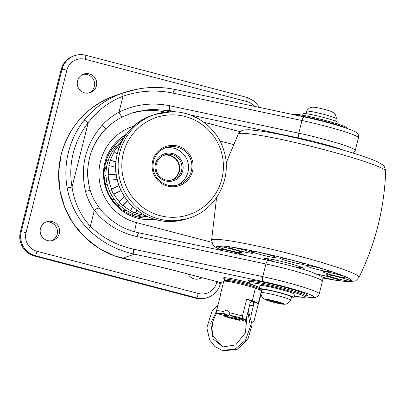 <?xml version="1.0" encoding="UTF-8"?>
<svg xmlns="http://www.w3.org/2000/svg" width="406" height="406" viewBox="0 0 406 406"><rect width="100%" height="100%" fill="white"/><g stroke="black" fill="none" stroke-linecap="round" stroke-linejoin="round"><path stroke-width="0.61" d="M169.84 105.763A4.364 1.842 102 0 0 170.495 110.736L151.149 109.28L131.92 112.954L122.724 116.755C116.578 119.77 110.965 123.774 105.875 128.758C89.345 146.637 84.149 167.318 90.289 190.815A4.364 0.66 162.7 0 0 90.305 190.708C92.263 196.565 92.964 197.615 94.162 200.067L99.521 208.44A4.364 1.68 142.2 0 0 94.359 210.364C90.411 204.812 87.473 198.524 85.539 191.51C79.886 166.658 85.438 144.546 102.2 125.175C107.204 119.866 112.817 115.512 119.039 112.112C135.152 104.322 152.088 102.205 169.84 105.763L298.78 133.178A41.458 3.253 14.1 0 1 355.275 150.408L358.457 137.751A41.458 3.253 -165.9 0 0 301.962 120.521L173.022 93.106C156.041 89.609 139.375 90.639 123.033 96.202C109.021 101.683 97.399 110.539 88.173 122.764A80.738 79.891 71.5 0 0 72.029 187.049C74.369 202.528 80.479 215.601 90.36 226.274C102.398 237.865 116.877 245.518 133.802 249.233A4.364 1.842 102 0 0 134.457 254.202C116.689 250.263 101.495 242.174 88.873 229.933C77.561 218.717 70.329 204.736 67.173 187.988A85.103 84.204 -108.5 0 1 84.194 120.232C94.725 107.296 107.763 98.161 123.312 92.832L139.177 88.787M154.645 219.276A45.604 45.127 -108.5 0 1 137.583 218.174A45.604 45.127 -108.5 0 1 103.9 179.944A45.604 45.127 -108.5 0 1 126.271 134.371M128.118 259.338L172.636 269.995L218.413 281.962A28.369 2.228 -165.9 0 0 223.264 283.195M105.875 128.758L102.2 125.175M123.312 92.832A4.364 1.436 -109.2 0 0 123.033 96.202L119.039 112.112A4.364 1.269 63.5 0 0 122.698 116.766A4.364 1.269 63.5 0 0 122.724 116.755M131.914 112.959L122.698 116.766C116.578 119.775 110.97 123.774 105.88 128.768C97.75 137.045 92.304 146.733 89.528 157.838C87.523 168.018 86.143 174.986 90.305 190.708L90.305 190.708A4.364 0.66 162.7 0 0 85.539 191.51M139.755 233.105A4.364 1.842 102 0 0 139.603 233.054A4.364 1.842 102 0 0 136.984 236.576C119.334 232.608 105.124 223.868 94.359 210.364L90.36 226.274A4.364 1.771 134.3 0 0 88.873 229.933M173.022 93.106A4.364 1.842 -78 0 1 175.641 89.589C158.629 85.976 141.552 86.93 124.414 92.456L124.414 92.456M67.173 187.988L72.029 187.049L88.173 122.764A4.364 0.533 -141.6 0 0 84.194 120.232M306.611 111.269A15.276 1.198 14.1 0 1 306.616 111.259A15.276 1.198 14.1 0 1 306.758 111.158A15.276 1.198 14.1 0 1 322.531 114.035A15.276 1.198 14.1 0 1 336.239 118.699A15.276 1.198 14.1 0 1 336.239 118.714C336.533 118.247 336.224 116.908 335.315 114.68C335.051 113.751 333.641 112.66 331.078 111.411A9.82 0.771 14.1 0 0 314.609 107.275C312.727 107.118 311.407 107.209 310.646 107.549C310.341 107.067 306.687 110.133 306.616 111.259L305.997 113.71M302.795 115.263L303.17 113.771A18.001 1.411 14.1 0 1 303.343 113.639A18.001 1.411 14.1 0 1 322.039 117.055A18.001 1.411 14.1 0 1 338.091 122.541L337.716 124.033M261.033 292.716L261.829 289.549A15.276 1.198 -165.9 0 1 261.977 289.437A15.276 1.198 -165.9 0 1 277.841 292.34A15.276 1.198 -165.9 0 1 291.457 296.994L290.666 300.156A15.276 1.198 -165.9 0 0 290.666 300.156A15.276 1.198 -165.9 0 0 277.044 295.502A15.276 1.198 -165.9 0 0 261.18 292.604A15.276 1.198 -165.9 0 0 261.033 292.716A15.276 1.198 -165.9 0 0 261.033 292.731C260.738 293.183 261.048 294.523 261.961 296.75C262.22 297.679 263.631 298.77 266.199 300.019A9.82 0.771 -165.9 0 0 282.662 304.155A9.82 0.771 -165.9 0 0 283.951 304.175A9.82 0.771 -165.9 0 0 275.872 301.262A9.82 0.771 -165.9 0 0 265.093 299.247A9.82 0.771 -165.9 0 0 266.199 300.019M291.275 297.72A18.001 1.411 -165.9 0 0 293.934 297.791A18.001 1.411 -165.9 0 0 294.101 297.659L294.898 294.492A18.001 1.411 -165.9 0 0 278.846 289.006A18.001 1.411 -165.9 0 0 260.15 285.585A18.001 1.411 -165.9 0 0 259.977 285.722L259.185 288.884A18.001 1.411 -165.9 0 0 261.647 290.275M294.101 297.659A18.001 1.411 -165.9 0 0 278.054 292.173A18.001 1.411 -165.9 0 0 259.358 288.752A18.001 1.411 -165.9 0 0 259.185 288.884M272.279 301.836L283.053 303.85L277.816 302.485L275.999 301.851L276.77 301.587L274.674 301.039L273.923 301.288L271.533 300.841L266.29 299.471L273.05 301.572L272.279 301.836M274.375 302.384L274.71 301.049M275.334 301.211L275.121 302.135M150.89 217.997A43.655 43.193 -108.5 0 1 106.392 188.206A43.655 43.193 -108.5 0 1 124.038 137.644M153.767 219.001A44.959 44.487 -108.5 0 1 141.004 218.93M115.578 142.846A44.959 44.487 -108.5 0 1 125.733 135.112M45.746 222.148A9.82 9.719 -108.5 0 1 51.932 240.651M59.317 233.516A9.82 9.719 71.5 0 0 46.776 221.737A9.82 9.719 71.5 0 0 43.285 238.21A9.82 9.719 71.5 0 0 59.317 233.516M82.844 74.46A9.82 9.719 -108.5 0 1 89.026 92.964M96.415 85.828A9.82 9.719 71.5 0 0 83.869 74.049A9.82 9.719 71.5 0 0 80.378 90.523A9.82 9.719 71.5 0 0 96.415 85.828M188.029 274.035A9.82 9.719 71.5 0 0 201.878 277.653M200.99 277.425A9.82 9.719 -108.5 0 1 198.615 279.003M122.14 140.907A42.224 41.777 71.5 0 0 106.895 182.756A42.224 41.777 71.5 0 0 137.573 215.185A42.224 41.777 71.5 0 0 147.414 216.53M116.187 174.149L108.189 174.92A42.224 41.777 71.5 0 0 108.737 180.345L109.036 180.244A42.224 41.777 71.5 0 0 111.533 189.16L111.234 189.262A42.224 41.777 71.5 0 0 113.589 194.18L113.888 194.083A42.224 41.777 71.5 0 0 119.252 201.62L118.953 201.721A42.224 41.777 71.5 0 0 122.83 205.543L123.13 205.441A42.224 41.777 71.5 0 0 130.717 210.689L130.417 210.79A42.224 41.777 71.5 0 0 135.345 213.054L135.645 212.957A42.224 41.777 71.5 0 0 140.029 214.363A42.224 41.777 71.5 0 0 144.536 215.281L144.551 215.104M108.189 174.92L108.488 174.819A42.224 41.777 71.5 0 1 109.158 165.597L108.859 165.699A42.224 41.777 71.5 0 1 110.183 160.421L110.483 160.324A42.224 41.777 71.5 0 1 114.243 151.91L113.944 152.006A42.224 41.777 71.5 0 1 116.979 147.52L117.278 147.419A42.224 41.777 71.5 0 1 120.932 143.303M118.801 148.474L117.278 147.419M114.243 151.91L117.187 153.945M115.903 161.74L110.483 160.324M109.158 165.597L115.685 167.302M116.177 174.078L108.488 174.819M109.036 180.244L117.182 179.462M119.014 185.562L111.533 189.16M113.888 194.083L121.135 190.592M124.353 196.362L119.252 201.62M123.13 205.441L127.565 200.868M132.62 206.426L130.717 210.689M135.645 212.957L136.908 210.13M144.536 215.281L144.237 215.378A42.224 41.777 71.5 0 0 145.358 215.53M118.714 148.718L116.979 147.52M115.888 161.913L110.183 160.421M113.589 194.18L121.115 190.556M122.83 205.543L127.474 200.752M135.345 213.054L136.715 209.983M171.921 180.051A13.093 12.956 71.5 0 0 163.659 155.325M171.763 180.086A13.093 12.956 71.5 0 0 163.511 155.391M163.73 155.295A13.093 12.956 -108.5 0 1 171.997 180.031M168.947 153.082A14.185 14.032 -108.5 0 1 183.152 167.181A14.185 14.032 -108.5 0 1 169.261 181.416A14.185 14.032 -108.5 0 1 155.056 167.318A14.185 14.032 -108.5 0 1 168.947 153.082M169.099 180.376A13.093 12.956 71.5 0 0 181.741 165.186A13.093 12.956 71.5 0 0 164.806 154.884A13.093 12.956 71.5 0 0 169.099 180.376M172.377 145.368A20.731 20.513 -108.5 0 1 193.139 165.978A20.731 20.513 -108.5 0 1 172.834 186.785A20.731 20.513 -108.5 0 1 152.072 166.176A20.731 20.513 -108.5 0 1 172.377 145.368M172.672 185.745A19.64 19.432 71.5 0 0 191.637 162.963A19.64 19.432 71.5 0 0 166.232 147.505A19.64 19.432 71.5 0 0 172.672 185.745M176.98 185.237A19.64 19.432 71.5 0 0 164.582 148.139M265.839 259.896A20.731 1.624 14.1 0 1 264.052 258.576A20.731 1.624 14.1 0 1 264.154 258.531A20.731 1.624 14.1 0 1 284.895 262.266A20.731 1.624 14.1 0 1 304.14 268.645A20.731 1.624 14.1 0 1 303.972 268.939A20.731 1.624 14.1 0 1 301.881 268.96M265.9 258.485A19.64 1.543 -165.9 0 0 271.35 260.606M296.745 266.986A19.64 1.543 -165.9 0 0 302.556 267.691M230.004 315.249L235.292 317.36A6.983 0.548 -165.9 0 1 237.967 318.091L245.955 319.715L243.762 318.837A17.458 1.37 -165.9 0 0 230.004 315.249L229.436 314.447L229.131 312.645L227.086 310.032L223.29 311.458L222.965 313.133L223.533 313.94L228.822 316.046A6.983 0.548 -165.9 0 0 228.065 316.081L220.077 314.462L217.885 313.584C216.936 313.391 216.499 312.442 216.576 310.742L220.813 293.863A19.64 1.543 14.1 0 0 220.544 294.035A19.64 1.543 14.1 0 0 220.702 294.314M228.822 316.046L229.395 314.274M261.565 290.594A19.64 1.543 -165.9 0 0 261.53 290.564L258.353 303.226A19.64 1.543 14.1 0 1 258.637 303.602A19.64 1.543 14.1 0 1 258.363 303.774L252.527 301.445A3.816 1.918 -78.5 0 1 253.405 305.855L250.852 316.025M243.762 318.837C242.808 318.644 242.372 317.695 242.453 315.995L246.691 299.115A19.64 1.543 14.1 0 1 252.248 300.79L255.43 288.133A19.64 1.543 -165.9 0 0 235.14 282.799A19.64 1.543 -165.9 0 0 223.721 281.373L220.544 294.035M258.363 303.774L254.126 320.654L253.09 322.034L252.03 322.115M261.53 290.564L255.43 288.133M258.353 303.226L252.248 300.79M245.955 319.715L249.797 304.419A3.816 1.918 -78.5 0 1 252.359 301.394A3.816 1.918 -78.5 0 1 252.527 301.445L246.691 299.115M246.346 321.719L246.107 321.674A17.458 1.37 -165.9 0 0 246.939 321.816M246.807 320.593L241.58 319.532A6.983 0.548 -165.9 0 1 240.819 319.568L246.107 321.674M234.698 317.127L234.348 318.253A6.983 0.548 -165.9 0 1 231.674 317.522L223.686 315.898L226.071 316.842L239.728 320.39L240.915 319.603M234.348 318.253L239.641 320.364A17.458 1.37 -165.9 0 1 225.878 316.771M241.748 318.857L241.58 319.532M223.686 315.898L223.858 315.229M231.674 317.522L232.039 316.066M240.819 319.568L240.951 319.04M124.398 92.461L115.943 95.288A85.103 84.204 71.5 0 0 61.189 154.635A85.103 84.204 71.5 0 0 122.247 258.282A85.103 84.204 71.5 0 0 131.864 260.205M133.802 249.233L262.743 276.648A41.458 3.253 14.1 0 1 319.238 293.878L322.42 281.221A41.458 3.253 -165.9 0 0 265.925 263.991L136.984 236.576M268.696 260.52A4.364 1.842 102 0 0 268.544 260.469A4.364 1.842 102 0 0 265.925 263.991L262.743 276.648A4.364 1.842 102 0 0 263.398 281.617L134.457 254.202L122.754 258.114A85.103 84.204 -108.5 0 0 127.448 259.201M343.791 150.281A37.093 2.908 -165.9 0 0 299.435 138.152L189.937 114.868M358.457 137.751C358.691 133.305 357.356 133.934 356.524 132.65C355.128 131.402 351.012 129.585 340.446 126.261C329.124 122.805 317.172 119.719 304.581 117.004A4.364 1.842 -78 0 0 301.962 120.521L298.78 133.178A4.364 1.842 102 0 0 299.435 138.152M345.866 128.007A29.46 2.309 -165.9 0 0 322.095 120.633A29.46 2.309 -165.9 0 0 295.649 115.106M306.692 295.69L306.276 296.228A29.46 2.309 -165.9 0 0 280.008 287.255A29.46 2.309 -165.9 0 0 249.416 281.657A29.46 2.309 -165.9 0 0 249.132 281.876L249.502 283.17L250.817 284.088L259.561 287.397A28.369 2.228 -165.9 0 1 250.197 282.987A28.369 2.228 -165.9 0 1 281.328 288.808A28.369 2.228 -165.9 0 1 304.678 297.228A28.369 2.228 -165.9 0 1 294.482 296.162M249.568 281.617A30.551 2.395 14.1 0 1 248.629 280.328A30.551 2.395 14.1 0 1 282.16 286.595A30.551 2.395 14.1 0 1 307.306 295.669A30.551 2.395 14.1 0 1 306.545 295.781M225.071 279.039A20.731 1.624 14.1 0 1 223.655 277.79A20.731 1.624 14.1 0 1 249.248 282.804M225.645 281.191L224.411 280.226L224.254 279.267A19.64 1.543 14.1 0 1 224.442 279.12A19.64 1.543 14.1 0 1 253.232 285.174M259.277 288.514A18.549 1.457 -165.9 0 0 240.322 282.946A18.549 1.457 -165.9 0 0 225.223 280.45A18.549 1.457 -165.9 0 0 225.731 281.196M259.683 289.828A18.549 1.457 -165.9 0 0 260.545 289.818M259.835 289.889L261.19 290.092M305.901 296.857A37.093 2.908 -165.9 0 0 306.555 293.31A37.093 2.908 -165.9 0 0 263.398 281.617M166.81 111.965L170.495 110.736L175.899 111.883M131.138 113.223A63.28 62.615 -108.5 0 1 165.217 112.142M133.736 126.164A50.187 49.659 71.5 0 0 98.968 175.194A50.187 49.659 71.5 0 0 136.472 222.605L211.79 242.296M233.399 144.521L219.935 141.004M203.787 122.221L240.134 131.722M136.472 222.605A13.093 1.588 -75.3 0 0 134.701 231.836M292.594 114.198A28.369 2.228 14.1 0 1 323.607 119.988A28.369 2.228 14.1 0 1 347.11 128.433M147.287 219.605L153.975 219.067A44.959 44.487 -108.5 0 1 147.084 219.6M120.034 138.659A44.959 44.487 -108.5 0 1 125.855 134.939L120.191 138.527M254.273 106.306A15.276 15.113 71.5 0 0 246.564 101.475L85.214 59.291A15.276 15.113 71.5 0 0 66.838 70.223L26.03 232.684A15.276 15.113 71.5 0 0 36.987 251.284L198.341 293.472A15.276 15.113 71.5 0 0 216.718 282.535L216.956 281.597M195.702 298.171A4.364 0.528 104.7 0 0 195.738 298.192A4.364 0.528 104.7 0 0 195.783 298.192L196.682 297.892L35.327 255.704L34.434 256.003L195.783 298.192A19.64 19.432 71.5 0 0 206.776 297.826L207.674 297.527A19.64 19.432 -108.5 0 1 196.682 297.892A4.364 0.528 104.7 0 0 198.341 293.472M206.776 297.826C203.137 299.019 199.458 299.141 195.738 298.192L34.388 256.008C23.213 251.887 18.519 243.925 20.3 232.12A4.364 0.34 14.1 0 1 20.341 232.085L21.239 231.785L62.047 69.33L61.149 69.629L20.341 232.085A19.64 19.432 71.5 0 0 34.434 256.003A4.364 0.528 104.7 0 1 34.388 256.008A4.364 0.528 104.7 0 1 34.353 255.983M66.838 70.223A4.364 0.34 14.1 0 0 62.047 69.33A19.64 19.432 -108.5 0 1 74.679 55.632L73.78 55.932A19.64 19.432 71.5 0 0 61.149 69.629A4.364 0.34 14.1 0 0 61.108 69.665C63.006 62.915 67.234 58.342 73.78 55.932M36.987 251.284A4.364 0.528 104.7 0 1 35.327 255.704A19.64 19.432 -108.5 0 1 21.239 231.785A4.364 0.34 14.1 0 1 26.03 232.684M216.718 282.535A4.364 0.34 14.1 0 1 220.351 283.799C218.453 290.549 214.226 295.121 207.674 297.527M85.676 55.272A4.364 0.528 104.7 0 1 85.717 55.267A4.364 0.528 104.7 0 1 85.214 59.291M247.026 97.455A4.364 0.528 104.7 0 1 247.071 97.455A4.364 0.528 104.7 0 1 246.564 101.475M172.042 114.852A51.278 50.74 71.5 0 0 121.815 166.323A51.278 50.74 71.5 0 0 173.174 217.301A51.278 50.74 71.5 0 0 223.396 165.836A51.278 50.74 71.5 0 0 172.042 114.852M187.029 218.778L170.327 221.534C148.012 221.955 126.444 206.832 119.019 185.578C108.097 157.949 124.297 123.866 152.448 115.299A54.551 53.978 71.5 0 0 116.466 175.828A54.551 53.978 71.5 0 0 170.337 221.534A54.551 53.978 71.5 0 0 187.029 218.778L189.45 217.966A54.551 53.978 -108.5 0 1 172.758 220.722A54.551 53.978 -108.5 0 1 118.887 175.022A54.551 53.978 -108.5 0 1 154.869 114.487A54.551 53.978 -108.5 0 1 171.555 111.736M223.006 250.786A12.545 0.985 14.1 0 1 220.94 249.548A12.545 0.985 14.1 0 1 232.486 251.558A12.545 0.985 14.1 0 1 244.854 255.435M241.631 252.639A12.545 0.985 14.1 0 1 227.857 250.066A12.545 0.985 14.1 0 1 217.53 246.34A12.545 0.985 14.1 0 1 231.303 248.914A12.545 0.985 14.1 0 1 241.631 252.639M252.821 253.248A12.545 0.985 14.1 0 1 239.048 250.675A12.545 0.985 14.1 0 1 228.72 246.95A12.545 0.985 14.1 0 1 242.494 249.523A12.545 0.985 14.1 0 1 252.821 253.248M275.608 257.511A12.545 0.985 14.1 0 1 261.84 254.938A12.545 0.985 14.1 0 1 251.512 251.212A12.545 0.985 14.1 0 1 265.28 253.786A12.545 0.985 14.1 0 1 275.608 257.511M303.896 264.286A12.545 0.985 14.1 0 1 290.123 261.708A12.545 0.985 14.1 0 1 279.795 257.983A12.545 0.985 14.1 0 1 293.568 260.561A12.545 0.985 14.1 0 1 303.896 264.286M330.093 271.756A12.545 0.985 14.1 0 1 316.325 269.178A12.545 0.985 14.1 0 1 305.997 265.453A12.545 0.985 14.1 0 1 319.766 268.031A12.545 0.985 14.1 0 1 330.093 271.756M347.186 277.922A12.545 0.985 14.1 0 1 333.417 275.344A12.545 0.985 14.1 0 1 323.09 271.619A12.545 0.985 14.1 0 1 336.858 274.197A12.545 0.985 14.1 0 1 347.186 277.922M350.596 281.13A12.545 0.985 14.1 0 1 336.823 278.557A12.545 0.985 14.1 0 1 326.495 274.826A12.545 0.985 14.1 0 1 340.269 277.405A12.545 0.985 14.1 0 1 350.596 281.13M317.233 274.283A12.545 0.985 14.1 0 1 331.702 277.506A12.545 0.985 14.1 0 1 339.406 280.521A12.545 0.985 14.1 0 1 321.116 276.684M321.983 277.856A69.624 5.461 -165.9 0 0 350.921 281.216A69.624 5.461 -165.9 0 0 293.614 260.545A69.624 5.461 -165.9 0 0 217.205 246.254A69.624 5.461 -165.9 0 0 222.468 250.675M221.95 250.563L215.068 246.914L213.551 245.539L212.845 244.635L211.572 240.311A76.023 5.963 14.1 0 1 212.313 239.641A76.023 5.963 14.1 0 1 291.889 254.247A76.023 5.963 14.1 0 1 359.016 277.344C375.428 243.823 384.325 208.415 385.7 171.119A76.023 5.963 -165.9 0 0 317.284 147.896A76.023 5.963 -165.9 0 0 238.946 133.61A76.023 5.963 -165.9 0 0 238.256 134.081C239.154 132.31 240.631 131.062 242.686 130.336L244.706 129.879L249.391 129.753L263.636 131.453C283.002 134.538 315.518 142.12 341.182 149.525C359.528 154.859 371.759 159.025 377.879 162.014L382.726 164.932C383.706 164.856 384.695 166.922 385.7 171.119M253.405 305.855L249.624 305.089M223.29 311.458A19.64 1.543 -165.9 0 0 216.576 310.742M242.453 315.995A19.64 1.543 -165.9 0 0 229.131 312.645M223.533 313.94A17.458 1.37 -165.9 0 0 217.885 313.584M222.965 313.133L228.954 315.518M234.48 317.725L240.469 320.116M131.965 260.231L114.69 255.942L98.668 248.107L84.605 237.074L73.136 223.33L64.762 207.486L59.855 190.252L58.631 172.377L61.149 154.666C69.38 125.464 87.645 105.672 115.943 95.288M322.42 281.221C321.557 275.517 323.694 277.501 312.285 272.33C300.207 268.158 285.631 264.204 268.544 260.469L136.254 232.262C121.506 228.421 109.26 220.478 99.521 208.44M353.337 153.148L355.275 150.408M291.807 114.289L297.38 114.38L306.428 115.969L320.151 119.1L333.971 122.876L342.76 125.764L346.511 127.367L348.094 128.778M294.477 296.167L303.764 297.385L305.292 297.207L306.276 296.228M259.749 289.854L260.657 289.869M224.254 279.267L224.082 278.475L224.467 278.714M249.132 281.876L249.02 281.201L249.441 281.5M304.581 117.004L175.641 89.589M305.809 296.882C313.402 297.963 314.604 297.552 315.081 297.466C317.802 296.4 317.568 297.217 319.238 293.878M261.322 290.148L259.972 289.945M223.259 283.21L165.333 268.143L125.418 258.734M271.238 261.053L271.67 259.322M296.634 267.432L297.07 265.702M335.625 121.155L336.239 118.714M290.66 300.171C291.178 300.577 286.991 304.419 286.626 303.876C285.87 304.221 284.545 304.312 282.662 304.155M273.05 301.572L273.157 301.206M275.999 301.851L276.09 301.409M108.635 159.38A6.948 6.948 0 0 0 105.824 162.121M104.936 165.8A6.948 6.948 0 0 0 106.245 169.591M116.796 145.886A6.948 6.948 0 0 0 112.919 147.926M111.787 149.499A6.948 6.948 0 0 0 111.092 153.965M123.739 138.131A6.948 6.948 0 0 0 121.759 141.207M131.945 213.277A6.948 6.948 0 0 0 135.391 216.342M136.989 216.784A6.948 6.948 0 0 0 141.389 215.992M118.369 204.111A6.948 6.948 0 0 0 119.75 207.897M122.673 210.156A6.948 6.948 0 0 0 126.591 210.557M109.366 190.683A6.948 6.948 0 0 0 109.067 194.53M111.305 198.361A6.948 6.948 0 0 0 114.771 199.985M106.017 175.037A6.948 6.948 0 0 0 104.322 178.462M104.976 182.878A6.948 6.948 0 0 0 107.615 185.684M259.525 107.423L254.349 101.114L247.071 97.455L85.717 55.267C82.002 54.323 78.322 54.445 74.679 55.632M220.666 282.561L220.351 283.799M20.3 232.12L61.108 69.665M189.45 217.966C216.53 209.663 232.821 177.721 223.853 150.58C217.362 127.92 194.946 111.249 171.576 111.731L154.869 114.487L152.448 115.299M322.004 277.892L333.179 279.901L347.688 281.668L354.585 281.094C355.047 281.531 356.524 280.282 359.016 277.344M211.572 240.311L216.611 197.514M226.112 163.009L238.256 134.081M317.304 274.314L327.698 276.45L338.452 279.724M327.718 274.791L327.449 274.852C326.333 273.776 351.398 280.089 349.805 280.465L349.642 280.333M324.308 271.578L324.044 271.644C322.922 270.569 347.988 276.877 346.394 277.257L346.232 277.12M307.215 265.412L306.946 265.478C305.83 264.402 330.895 270.711 329.302 271.091L329.139 270.954M281.018 257.942L280.749 258.008C279.632 256.932 304.698 263.24 303.104 263.621L302.942 263.484M252.735 251.172L252.466 251.233C251.35 250.157 276.41 256.47 274.816 256.846L274.659 256.714M229.943 246.909L229.674 246.97C228.558 245.894 253.623 252.207 252.03 252.583L251.867 252.451M218.753 246.3L218.484 246.361C217.367 245.285 242.433 251.598 240.839 251.979L240.677 251.842M222.163 249.507L221.894 249.573C220.778 248.497 245.838 254.806 244.245 255.186L244.087 255.049M256.161 287.352L255.917 288.326M261.043 294.025L258.637 303.602M253.09 322.034L252.04 322.308M246.939 321.831L246.224 321.709M230.405 280.886L230.166 281.825M222.894 350.5L223.686 350.733L237.089 349.409L247.858 339.477L252.106 324.693L248.274 310.473M247.858 312.133L250.416 326.196L245.574 340.132L234.952 349.221L222.092 350.302L214.921 346.551L209.674 339.969L206.827 327.738L212.049 311.169L218.017 305.013M216.51 311.118L210.755 323.161L213.109 338.98L222.995 346.932L235.698 344.922L245.381 332.89L246.66 319.634L246.351 318.142M216.992 312.93L215.454 315.244L212.785 321.674L211.917 328.85L213.17 336.006L221.945 346.369L223.802 347.12"/></g></svg>

